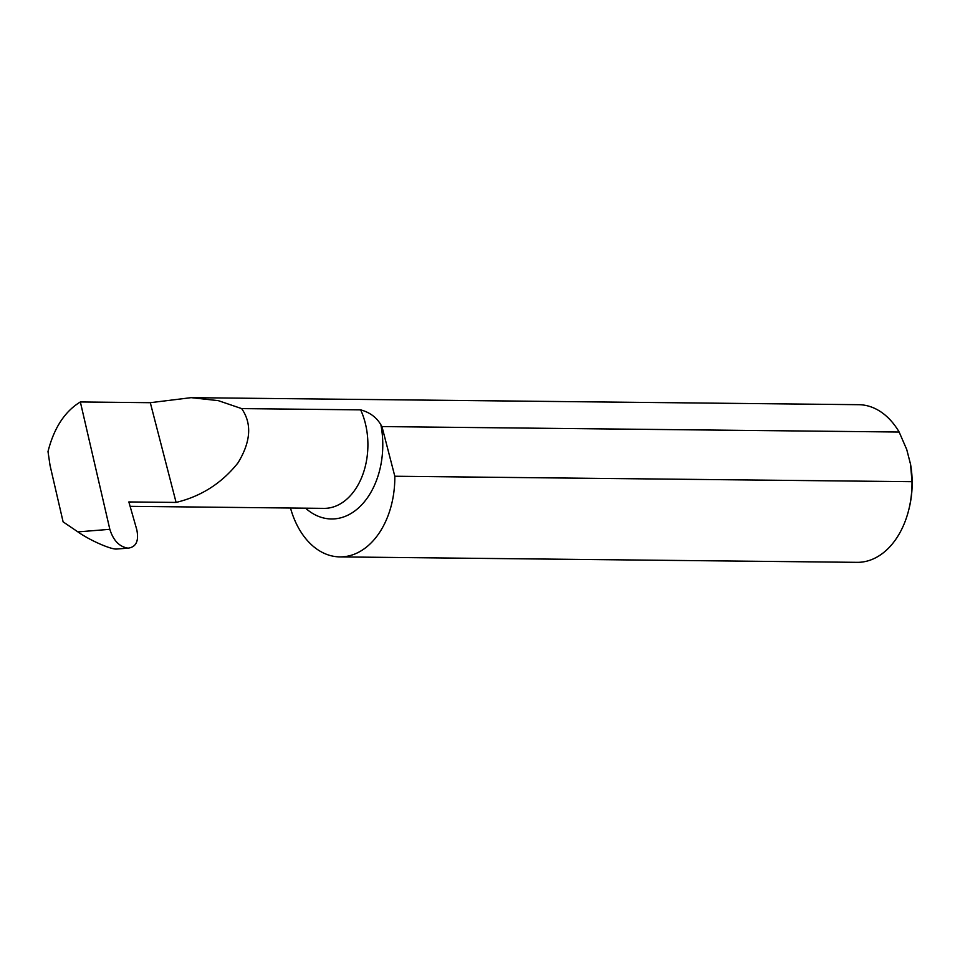 <?xml version="1.0" encoding="UTF-8"?>
<svg xmlns="http://www.w3.org/2000/svg" width="960" height="960" viewBox="0 0 960 960"><rect width="100%" height="100%" fill="white"/><g stroke="black" fill="none" stroke-linecap="round" stroke-linejoin="round"><path stroke-width="1.44" d="M290.496 508.02A78.828 54.096 -89.4 0 0 339.876 556.896L857.076 562.344A78.828 54.096 -89.4 0 0 908.676 510.168A78.828 54.096 -89.4 0 0 912 481.692L910.548 464.28L906.732 449.508L899.148 432.024A78.828 54.096 -89.4 0 0 858.732 404.688L191.148 397.656L218.34 400.656L241.644 408.6C252.084 423.576 250.884 441.648 238.032 462.804C221.904 483.132 201.264 496.344 176.1 502.428L128.856 501.936L136.764 529.608C139.056 540.816 136.224 546.996 128.256 548.136L116.604 549.036C110.82 549.588 89.4 540.108 77.892 531.888L63.108 521.856L50.052 465.468L48 451.572C53.988 427.992 64.776 411.456 80.352 401.952L150.3 402.696L191.148 397.656M129.084 502.704L131.652 501.96M899.148 432.024L381.96 426.576A78.828 54.096 -89.4 0 0 380.892 424.8C376.512 417.324 369.768 412.344 360.648 409.86L241.644 408.6M339.876 556.896A78.828 54.096 -89.4 0 0 394.812 476.244L912 481.692M150.3 402.696L176.1 502.428M123.852 548.472L116.604 549.036M77.892 531.888L109.836 529.32L80.352 401.952M109.836 529.32C113.34 540.54 119.4 546.816 128.004 548.136M381.96 426.576L394.812 476.244M910.548 464.28A74.628 51.216 90.6 0 1 909.024 508.776L908.676 510.168M380.892 424.8A73.632 50.532 90.6 0 1 362.604 503.844A73.632 50.532 90.6 0 1 305.544 508.176M360.648 409.86A63.12 43.32 90.6 0 1 362.616 475.032A63.12 43.32 90.6 0 1 323.928 508.368L130.116 506.328"/></g></svg>

